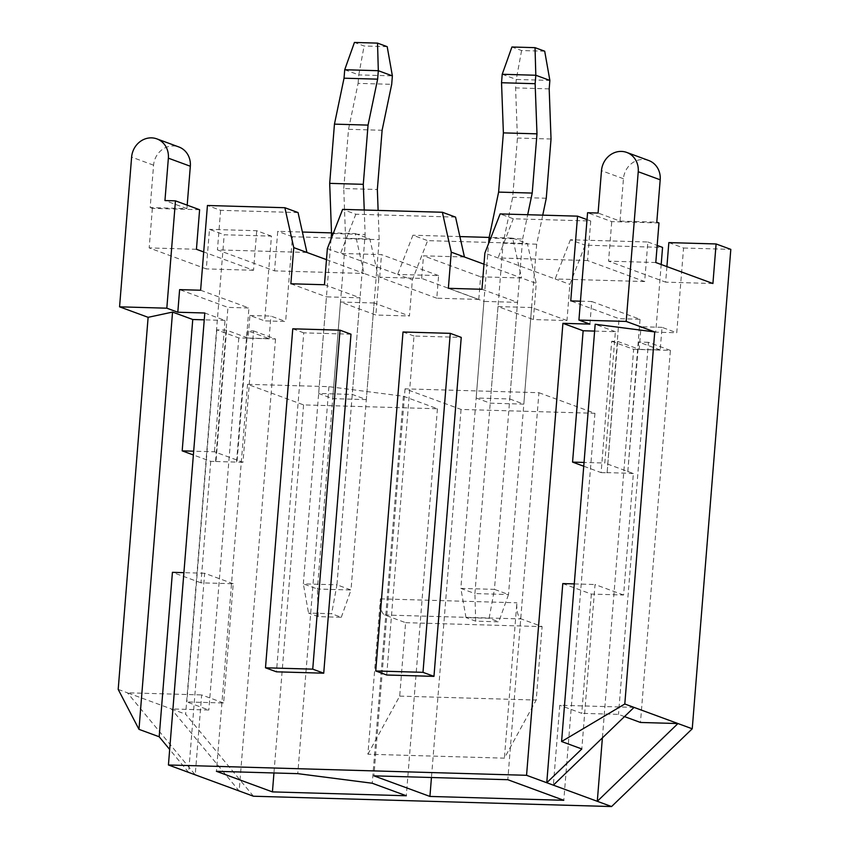 <?xml version="1.0" encoding="UTF-8"?>
<svg xmlns="http://www.w3.org/2000/svg" width="849" height="849" viewBox="0 0 849 849"><rect width="100%" height="100%" fill="white"/><g stroke="black" fill="none" stroke-linecap="round" stroke-linejoin="round"><path stroke-width="0.64" stroke-dasharray="4.25 3.18" d="M403.392 396.239L437.437 408.762L303.571 404.899L247.558 384.31L328.924 386.656L403.392 396.239L372.255 783.245M366.322 399.603L332.723 398.637L318.672 393.469L352.271 394.435L366.322 399.603L374.101 302.987L409.462 315.987L412.37 279.83L427.631 240.638L527.378 243.514L536.271 283.407L533.363 319.564L566.962 320.529L569.87 284.373L585.131 245.17L662.56 247.409M374.101 302.987L340.502 302.021L375.863 315.021L409.462 315.987M324.456 284.744L360.04 297.829L326.441 296.853L318.672 393.469M290.857 283.778L326.441 296.853M436.789 298.201L379.673 277.209L421.677 278.419L478.783 299.41L436.789 298.201L438.604 275.607L397.661 274.429L412.37 279.83M438.604 275.607L381.498 254.615L340.545 253.427L397.661 274.429L412.911 235.226L427.631 240.638M306.945 252.461L217.429 249.882L274.545 270.873L277.729 231.331L302.393 232.042M326.472 259.645L364.051 273.452L274.545 270.873M455.552 217.111L355.805 214.235L342.625 209.385M298.052 212.568L220.613 210.329L207.432 205.49M483.972 264.177L521.551 277.994L512.658 238.102L489.162 237.423M459.893 236.574L412.911 235.226M512.658 238.102L527.378 243.514M355.169 233.56L369.877 238.972L378.771 278.865L364.051 273.452L355.169 233.56L331.513 232.881M253.437 796.224L185.623 714.189L224.2 234.77L271.447 236.128L264.623 320.88L285.625 321.484L292.449 236.733L369.877 238.972M292.449 236.733L277.729 231.331M367.893 754.22L399.699 696.116L405.61 622.667L384.746 615.005A14.274 5.593 -88.3 0 1 380.394 598.853L367.893 754.22L504.391 758.157L536.207 700.054L542.108 626.604L521.244 618.932A14.274 5.593 -88.3 0 1 516.892 602.79L504.391 758.157M668.842 242.602L683.562 248.014L676.749 332.755L655.746 332.15L661.191 264.495M683.562 248.014L730.809 249.373M378.771 278.865L375.863 315.021M350.998 334.209L303.751 332.85L276.477 671.824M386.719 675.008L413.994 336.024L461.24 337.393M580.461 301.183L591.742 301.512L589.917 324.106M478.783 299.41L480.608 276.816L521.551 277.994L536.271 283.407M327.364 248.587L340.545 253.427L355.805 214.235M464.445 257.003L423.492 255.825L480.608 276.816M421.677 278.419L423.492 255.825M379.673 277.209L381.498 254.615M220.613 210.329L217.429 249.882M242.994 462.281L236.998 462.111L247.568 330.76L253.564 330.93L242.994 462.281L214.436 451.785L193.678 451.19M200.619 290.231L248.937 307.996L227.946 307.391L179.617 289.626M253.564 330.93L275.522 339.006L238.781 337.944L216.813 329.868L226.566 330.155L248.088 338.061L249.914 315.467L264.623 320.88M249.914 315.467L270.905 316.072L285.625 321.484M248.088 338.061L269.091 338.666L247.568 330.76M226.566 330.155L215.996 461.506L210.743 461.357L193.37 454.968M215.996 461.506L236.998 462.111M591.742 301.512L640.061 319.277L619.059 318.672L570.74 300.907M601.124 472.606L607.12 472.787L617.679 341.425L611.683 341.256L601.124 472.606L583.751 466.228M210.743 461.357L200.969 582.828L233.22 583.751L223.627 703.004L186.876 701.943L208.843 710.019L171.339 708.936L185.623 714.189M216.813 329.868L186.876 701.943M204.8 313.005L225.006 320.434L214.436 451.785M225.006 320.434L204.248 319.84M233.22 583.751L204.662 573.255L188.637 772.41L169.683 749.465M204.662 573.255L183.904 572.661M594.618 331.089L615.376 331.694L604.806 463.045L584.048 462.44M538.924 392.705L594.937 413.293L461.06 409.441L405.047 388.853L538.924 392.705L507.787 779.711M509.761 398.977L523.822 404.145L490.223 403.169L476.162 398.001L509.761 398.977L517.54 302.361L483.941 301.395L476.162 398.001M566.962 320.529L531.601 307.529L498.002 306.563L533.363 319.564M481.956 289.286L517.54 302.361M448.357 288.32L483.941 301.395M587.02 219.636L590.734 221.005L513.295 218.777L500.125 213.927M590.734 221.005L587.55 260.547L644.667 281.55L647.851 241.997L570.411 239.768L585.131 245.17M647.851 241.997L657.179 245.425M570.411 239.768L555.15 278.96L498.045 257.969L513.295 218.777M644.667 281.55L555.15 278.96L569.87 284.373M587.55 260.547L498.045 257.969L484.864 253.129M187.194 205.161L186.918 208.621L150.167 207.559L153.584 165.184A19.983 18.222 110.2 0 1 178.852 146.962M186.918 208.621L164.95 200.544M199.611 209.724L152.364 208.366L150.167 207.559M118.191 689.399L127.414 692.795L195.228 774.829L201.659 694.928L223.627 703.004M152.364 208.366L149.18 247.919L206.296 268.91L209.48 229.357L224.2 234.77M275.522 339.006L239.163 790.981L171.349 708.936L127.414 692.795L201.659 694.928M607.12 472.787L619.059 318.672M617.679 341.425L639.212 349.342L641.027 326.738L655.746 332.15M269.091 338.666L270.905 316.072M236.553 461.952L248.937 307.996M271.447 236.128L256.727 230.726L209.48 229.357M648.721 160.503A19.983 18.222 -69.8 0 0 623.453 178.736L620.035 221.101L598.078 213.035M620.035 221.101L656.786 222.162M658.983 222.969L611.736 221.61L587.572 212.728M666.911 266.607L665.669 282.155L608.553 261.163L611.736 221.61M639.212 349.342L660.214 349.947L662.029 327.343L676.749 332.755M660.214 349.947L638.681 342.03L627.676 473.222L640.061 319.277M256.727 230.726L253.543 270.269L203.696 251.951M215.561 461.347L227.946 307.391M662.029 327.343L641.027 326.738M615.376 331.694L595.17 324.265M562.791 583.581L591.35 594.077L623.591 595.011L633.365 473.54L604.806 463.045M623.591 595.011L595.032 584.515L581.809 748.956M200.969 582.828L172.421 572.332M399.699 696.116L536.207 700.054M405.61 622.667L542.108 626.604M238.781 337.944L208.843 710.019M611.683 341.256L633.651 349.332L602.387 737.898M633.651 349.332L670.402 350.393L640.464 722.467M634.033 707.397L559.788 705.254L553.357 785.155M591.35 594.077L581.756 713.33L559.788 705.254M624.493 716.588L618.496 714.391L581.756 713.33M574.274 583.91L595.032 584.515M670.402 350.393L648.434 342.317L618.496 714.391M633.365 473.54L628.111 473.392M648.434 342.317L638.681 342.03M413.994 336.024L403.01 331.991M303.751 332.85L292.767 328.807M196.437 249.277L149.18 247.919M253.543 270.269L206.296 268.91M655.799 262.521L608.553 261.163M712.916 283.513L665.669 282.155M594.937 413.293L563.8 800.299M461.06 409.441L431.451 777.514M405.047 388.853L373.91 775.848M498.002 306.563L490.223 403.169M531.601 307.529L523.822 404.145M606.674 472.617L627.676 473.222M437.437 408.762L406.3 795.757M303.571 404.899L273.951 772.972M247.558 384.31L216.421 771.306M328.924 386.656L297.787 773.651M360.04 297.829L352.271 394.435M340.502 302.021L332.723 398.637M502.215 74.277L516.266 79.445L515.587 87.903L517.434 138.047L512.669 197.265L503.096 243.217L474.909 593.568L460.848 588.399L488.589 243.546M542.744 215.158L536.695 244.183L508.509 594.533L474.909 593.568L475.684 621.16L498.788 621.829L489.12 618.274L466.016 617.605L475.684 621.16M536.695 244.183L503.096 243.217M466.016 617.605L460.848 588.399L494.447 589.365L522.634 239.015L490.711 238.091M489.12 618.274L494.447 589.365L508.509 594.533L498.788 621.829M522.634 239.015L527.696 214.723M544.697 51.205L521.594 50.547L511.936 46.992M521.594 50.547L516.266 79.445L549.865 80.411M549.186 88.869L515.587 87.903M551.033 139.013L517.434 138.047M546.268 198.242L512.669 197.265M364.242 210.011L365.134 234.473L336.947 584.823L351.008 589.991L379.195 239.641L378.123 210.414M331.099 239.004L303.348 583.857L336.947 584.823L331.619 613.731L308.527 613.063L318.184 616.618L341.287 617.287L331.619 613.731M333.211 233.56L365.134 234.473M341.287 617.287L351.008 589.991L317.409 589.026L345.596 238.675L379.195 239.641M318.184 616.618L317.409 589.026L303.348 583.857L308.527 613.063M345.596 238.675L343.749 188.531L377.349 189.497M343.749 188.531L348.514 129.303L382.114 130.268M348.514 129.303L358.098 83.361L391.697 84.327M358.098 83.361L358.777 74.903L392.376 75.879M387.197 46.674L364.094 46.005L354.436 42.45M344.715 69.735L358.777 74.903L364.094 46.005M380.394 598.853L516.892 602.79M153.584 165.184L131.616 157.118M384.746 615.005L521.244 618.932M623.453 178.736L601.485 170.66"/><path stroke-width="1.27" d="M580.461 301.183L570.74 300.907L577.553 216.155L500.125 213.927L484.864 253.129L481.956 289.286L448.357 288.32L451.265 252.164L442.371 212.261L342.625 209.385L327.364 248.587L324.456 284.744L290.857 283.778L293.765 247.621L284.871 207.718L298.052 212.568L306.945 252.461L326.472 259.645M442.371 212.261L455.552 217.111L464.445 257.003L483.972 264.177M168.431 764.981L253.437 796.224L611.567 806.55L692.243 728.792L624.8 704.001L654.738 331.927L626.191 321.431L578.933 320.073L589.917 324.106L562.919 323.331L526.56 775.307L168.431 764.981L204.8 313.005L177.802 312.23L179.617 289.626L200.619 290.231L207.432 205.49L284.871 207.718M489.162 237.423L459.893 236.574M331.513 232.881L302.393 232.042M661.191 264.495L662.56 247.409L657.179 245.425M692.243 728.792L730.809 249.373L716.1 243.96L712.916 283.513L655.799 262.521L658.983 222.969L656.786 222.162L660.193 179.797A19.983 18.222 -69.8 0 0 648.721 160.503L626.753 152.438A19.983 18.222 -69.8 0 0 601.485 170.66L598.078 213.035L587.572 212.728L578.933 320.073M265.493 667.792L276.477 671.824L323.724 673.193L350.998 334.209L340.014 330.176L292.767 328.807L265.493 667.792L312.74 669.15L340.014 330.176M450.267 333.349L461.24 337.393L433.966 676.366L386.719 675.008L375.736 670.965L403.01 331.991L450.267 333.349L422.993 672.334L375.736 670.965M373.91 775.848L507.787 779.711L563.8 800.299L429.923 796.436L373.91 775.848M526.56 775.307L611.567 806.55M216.421 771.306L297.787 773.651L372.255 783.245L406.3 795.757L272.433 791.894L216.421 771.306M193.37 454.968L182.185 450.861L193.678 451.19M204.248 319.84L192.755 319.5L182.185 450.861M183.904 572.661L172.421 572.332L159.188 736.773L138.981 729.344L118.191 689.399L148.119 317.324L119.571 306.829L166.818 308.187L175.456 200.852L199.611 209.724L196.437 249.277L203.696 251.951M169.683 749.465L159.188 736.773M562.919 323.331L583.136 330.76L572.566 462.111L584.048 462.44M583.136 330.76L594.618 331.089M577.553 216.155L587.02 219.636M119.571 306.829L131.616 157.118A19.983 18.222 110.2 0 1 156.885 138.886A19.983 18.222 110.2 0 1 168.367 158.169L164.95 200.544L175.456 200.852M660.193 179.797L638.236 171.721L626.191 321.431M716.1 243.96L668.842 242.602L666.911 266.607M177.802 312.23L166.818 308.187M638.236 171.721A19.983 18.222 -69.8 0 0 626.753 152.438M654.738 331.927L595.17 324.265L561.592 741.527L624.8 704.001M561.592 741.527L581.809 748.956L546.767 782.736L562.791 583.581L574.274 583.91M553.357 785.155L634.033 707.397M192.755 319.5L172.549 312.082L138.981 729.344M148.119 317.324L172.549 312.082M624.493 716.588L640.464 722.467L677.958 723.55L597.293 801.297L602.387 737.898M583.751 466.228L572.566 462.111M323.724 673.193L312.74 669.15M433.966 676.366L422.993 672.334M156.885 138.886L178.852 146.962A19.983 18.222 110.2 0 1 190.325 166.245L187.194 205.161M431.451 777.514L429.923 796.436M451.265 252.164L464.445 257.003M273.951 772.972L272.433 791.894M293.765 247.621L306.945 252.461M488.589 243.546L489.035 238.049L498.618 192.097L503.383 132.879L501.536 82.735L502.215 74.277L511.936 46.992L535.029 47.661L544.697 51.205L549.865 80.411L549.186 88.869L551.033 139.013L546.268 198.242L542.744 215.158M490.711 238.091L489.035 238.049M527.696 214.723L532.217 193.073L498.618 192.097M532.217 193.073L536.982 133.845L503.383 132.879M536.982 133.845L535.135 83.701L501.536 82.735M535.135 83.701L535.815 75.253L502.215 74.277M549.865 80.411L535.815 75.253L535.029 47.661M378.123 210.414L377.349 189.497L382.114 130.268L391.697 84.327L392.376 75.879L378.314 70.711L377.635 79.159L368.052 125.111L363.287 184.329L364.242 210.011M344.715 69.735L354.436 42.45L377.529 43.119L378.314 70.711L344.715 69.735L344.036 78.193L334.453 124.134L329.688 183.363L331.534 233.507L331.099 239.004M331.534 233.507L333.211 233.56M377.529 43.119L387.197 46.674L392.376 75.879M344.036 78.193L377.635 79.159M334.453 124.134L368.052 125.111M329.688 183.363L363.287 184.329M190.325 166.245L168.367 158.169"/></g></svg>
